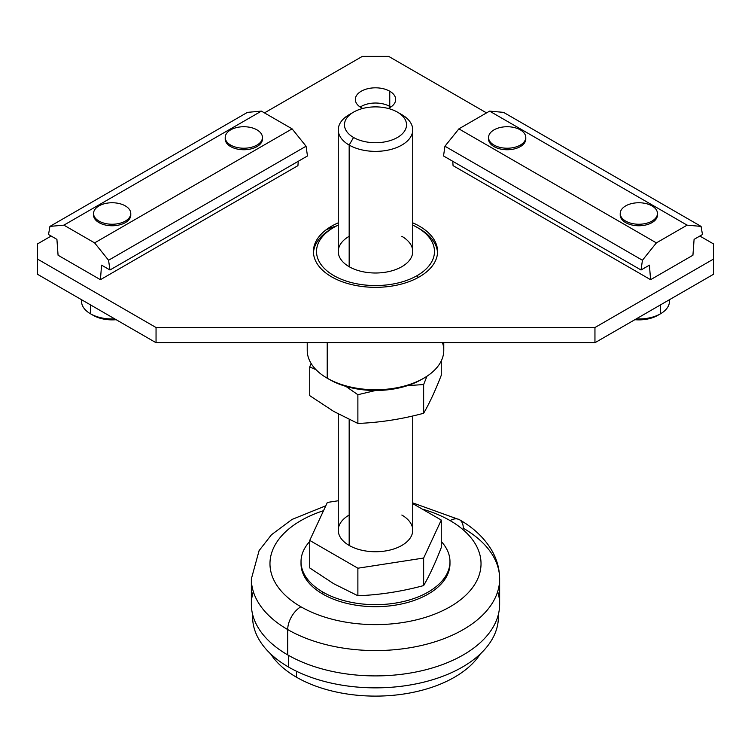 <?xml version="1.0" encoding="UTF-8"?>
<svg xmlns="http://www.w3.org/2000/svg" width="751" height="751" viewBox="0 0 751 751"><rect width="100%" height="100%" fill="white"/><g stroke="black" fill="none" stroke-linecap="round" stroke-linejoin="round"><path stroke-width="1.13" d="M669.357 299.771A30.631 17.686 180 0 1 660.495 313.796L660.495 304.878L660.495 313.796A30.631 17.686 0 0 0 669.47 301.292L669.47 299.705M660.495 313.796L657.867 315.317A26.905 15.536 180 0 1 634.83 319.701A26.905 15.536 0 0 0 657.867 315.317L660.495 313.796A30.631 17.686 180 0 1 636.191 318.912A30.631 17.686 0 0 0 660.495 313.796M651.999 221.094A18.615 10.749 0 0 0 651.999 205.896A18.615 10.749 0 0 0 625.677 205.896A18.615 10.749 0 0 0 625.677 221.094A18.615 10.749 0 0 0 651.999 221.094L651.999 222.615L651.999 221.094A18.615 10.749 180 0 1 631.713 223.422A18.615 10.749 180 0 1 620.223 213.491A18.615 10.749 180 0 1 625.677 205.896A18.615 10.749 180 0 1 645.963 203.568A18.615 10.749 180 0 1 657.454 213.491A18.615 10.749 180 0 1 651.999 221.094M520.33 145.074A18.615 10.749 0 0 0 520.33 129.876A18.615 10.749 0 0 0 494.008 129.876A18.615 10.749 0 0 0 494.008 145.074A18.615 10.749 0 0 0 520.33 145.074L520.33 146.605L520.33 145.074A18.615 10.749 180 0 1 500.044 147.403A18.615 10.749 180 0 1 488.554 137.471A18.615 10.749 180 0 1 494.008 129.876A18.615 10.749 180 0 1 514.294 127.548A18.615 10.749 180 0 1 525.784 137.471A18.615 10.749 180 0 1 520.33 145.074M256.992 129.876A18.615 10.749 0 0 0 230.67 129.876A18.615 10.749 0 0 0 230.67 145.074A18.615 10.749 0 0 0 256.992 145.074A18.615 10.749 0 0 0 256.992 129.876A18.615 10.749 180 0 1 262.446 137.471A18.615 10.749 180 0 1 250.956 147.403A18.615 10.749 180 0 1 230.67 145.074A18.615 10.749 180 0 1 225.216 137.471A18.615 10.749 180 0 1 236.706 127.548A18.615 10.749 180 0 1 256.992 129.876M230.67 146.605L230.67 145.074L230.67 146.605M81.53 299.705L81.53 301.292A30.631 17.686 0 0 0 90.505 313.796L90.505 304.878L90.505 313.796A30.631 17.686 180 0 1 81.643 299.771M93.133 315.317L90.505 313.796A30.631 17.686 0 0 0 114.809 318.912A30.631 17.686 180 0 1 90.505 313.796L93.133 315.317A26.905 15.536 0 0 0 116.17 319.701A26.905 15.536 180 0 1 93.133 315.317M125.323 205.896A18.615 10.749 0 0 0 99.001 205.896A18.615 10.749 0 0 0 99.001 221.094A18.615 10.749 0 0 0 125.323 221.094A18.615 10.749 0 0 0 125.323 205.896A18.615 10.749 180 0 1 130.777 213.491A18.615 10.749 180 0 1 119.287 223.422A18.615 10.749 180 0 1 99.001 221.094A18.615 10.749 180 0 1 93.546 213.491A18.615 10.749 180 0 1 105.037 203.568A18.615 10.749 180 0 1 125.323 205.896M99.001 222.615L99.001 221.094L99.001 222.615M620.223 214.673A18.625 10.749 -0 0 0 620.213 215.011A18.625 10.749 -0 0 0 625.667 222.615A18.625 10.749 180 0 1 620.223 214.673M649.427 265.15L641.035 270.003L443.531 155.973L641.035 270.003L642.443 260.24L444.939 146.22L443.531 155.973L444.939 146.22L642.443 260.24L656.393 242.883L687.118 225.15L489.614 111.12L458.889 128.862L656.393 242.883L458.889 128.862L444.939 146.22L458.889 128.862L489.614 111.12L687.118 225.15L701.068 226.398L503.564 112.368L489.614 111.12L503.564 112.368L701.068 226.398L687.118 225.15L656.393 242.883L642.443 260.24L641.035 270.003L649.427 265.15L650.582 279.691L649.427 265.15M452.731 161.287L453.078 165.661L650.582 279.691L692.929 255.237L694.084 239.372L702.476 234.528L701.068 226.398L702.476 234.528L694.084 239.372L692.929 255.237L650.582 279.691L453.078 165.661L452.731 161.287M493.998 146.595A18.625 10.749 180 0 1 488.554 138.653A18.625 10.749 -0 0 0 488.544 138.991A18.625 10.749 -0 0 0 493.998 146.595A18.625 10.749 -0 0 0 514.294 148.923A18.625 10.749 -0 0 0 525.794 138.991A18.625 10.749 -0 0 0 525.784 138.663A18.625 10.749 180 0 1 514.557 148.867A18.625 10.749 180 0 1 493.998 146.595M657.454 214.683A18.625 10.749 180 0 1 646.226 224.878A18.625 10.749 180 0 1 625.667 222.615A18.625 10.749 -0 0 0 645.963 224.943A18.625 10.749 -0 0 0 657.463 215.011A18.625 10.749 -0 0 0 657.454 214.683M225.216 138.663A18.625 10.749 0 0 0 225.206 138.991A18.625 10.749 0 0 0 236.706 148.923A18.625 10.749 0 0 0 257.002 146.595A18.625 10.749 180 0 1 236.443 148.867A18.625 10.749 180 0 1 225.216 138.663M307.469 155.973L109.965 270.003L101.573 265.15L100.418 279.691L297.922 165.661L298.269 161.287L297.922 165.661L100.418 279.691L101.573 265.15L109.965 270.003L307.469 155.973L306.061 146.22L108.557 260.24L109.965 270.003L108.557 260.24L306.061 146.22L292.111 128.862L261.386 111.12L63.882 225.15L94.607 242.883L292.111 128.862L94.607 242.883L108.557 260.24L94.607 242.883L63.882 225.15L261.386 111.12L247.436 112.368L49.932 226.398L63.882 225.15L49.932 226.398L48.524 234.528L56.916 239.372L58.071 255.237L100.418 279.691L58.071 255.237L56.916 239.372L48.524 234.528L49.932 226.398L247.436 112.368L261.386 111.12L292.111 128.862L306.061 146.22L307.469 155.973M125.333 222.615A18.625 10.749 180 0 1 104.774 224.878A18.625 10.749 180 0 1 93.546 214.683A18.625 10.749 0 0 0 93.537 215.011A18.625 10.749 0 0 0 105.037 224.943A18.625 10.749 0 0 0 125.333 222.615A18.625 10.749 0 0 0 130.787 215.011A18.625 10.749 0 0 0 130.777 214.673A18.625 10.749 180 0 1 125.333 222.615M262.446 138.653A18.625 10.749 180 0 1 257.002 146.595A18.625 10.749 0 0 0 262.456 138.991A18.625 10.749 0 0 0 262.446 138.653M325.896 229.966A80.686 46.59 180 0 1 336.739 225.844A80.686 46.59 0 0 0 325.896 229.966M353.552 112.134L349.168 114.668A37.24 21.497 0 0 0 349.168 145.074L353.552 137.471A31.035 17.921 180 0 1 353.552 112.134A31.035 17.921 180 0 1 397.448 112.134L401.832 114.668A37.24 21.497 180 0 1 412.74 129.876A37.24 21.497 180 0 1 389.75 149.74A37.24 21.497 180 0 1 349.168 145.074A37.24 21.497 0 0 0 401.832 145.074A37.24 21.497 0 0 0 401.832 114.668L397.448 112.134A31.035 17.921 180 0 1 397.448 137.471A31.035 17.921 180 0 1 353.552 137.471A31.035 17.921 0 0 0 397.448 137.471A31.035 17.921 0 0 0 397.448 112.134A31.035 17.921 0 0 0 353.552 112.134A31.035 17.921 0 0 0 353.552 137.471L349.168 145.074A37.24 21.497 180 0 1 338.26 129.876L338.26 251.501A37.24 21.497 0 0 0 349.168 266.708A37.24 21.497 180 0 1 349.168 236.302M422.653 378.833A65.177 37.625 180 0 1 329.417 379.471L327.22 378.204L327.22 342.728L327.22 378.204A68.275 39.418 0 0 0 401.625 386.746A68.275 39.418 0 0 0 443.775 350.332L443.775 342.728M417.199 275.579A58.963 34.039 0 0 0 412.74 225.112A58.963 34.039 180 0 1 417.199 227.431A58.963 34.039 180 0 1 417.199 275.579A58.963 34.039 180 0 1 333.801 275.579A58.963 34.039 180 0 1 333.801 227.431A58.963 34.039 0 0 0 333.801 275.579A58.963 34.039 0 0 0 417.199 275.579L418.288 277.466L417.199 275.579M338.26 225.112A58.963 34.039 0 0 0 333.801 227.431L331.613 228.698A62.07 35.832 0 0 0 313.467 252.768A62.07 35.832 180 0 1 331.613 228.698L333.801 227.431A58.963 34.039 180 0 1 338.26 225.112M401.832 236.302A37.24 21.497 180 0 1 401.832 266.708A37.24 21.497 180 0 1 349.168 266.708A37.24 21.497 0 0 0 389.75 271.364A37.24 21.497 0 0 0 412.74 251.501A37.24 21.497 0 0 0 401.832 236.302M713.45 243.897L699.848 236.049L713.45 243.897L713.45 259.104L713.45 243.897M486.545 112.894L388.671 56.391L362.329 56.391L264.455 112.894L362.329 56.391L388.671 56.391L486.545 112.894M51.152 236.049L37.55 243.897L37.55 259.104L156.048 327.52L594.952 327.52L713.45 259.104L594.952 327.52L156.048 327.52L37.55 259.104L37.55 243.897L51.152 236.049M331.613 226.164A62.07 35.832 180 0 1 338.26 222.831A62.07 35.832 0 0 0 331.613 226.164A62.07 35.832 0 0 0 313.43 251.501A62.07 35.832 0 0 0 351.75 284.61A62.07 35.832 0 0 0 419.387 276.847A62.07 35.832 180 0 1 331.613 276.847A62.07 35.832 180 0 1 331.613 226.164M412.74 222.831A62.07 35.832 180 0 1 419.387 276.847A62.07 35.832 0 0 0 437.57 251.501A62.07 35.832 0 0 0 412.74 222.831M389.76 91.228A20.174 11.65 180 0 1 388.286 108.473A20.174 11.65 0 0 0 395.674 99.47A20.174 11.65 0 0 0 389.76 91.228L389.76 106.435A20.174 11.65 0 0 0 360.217 107.064A20.174 11.65 180 0 1 389.76 106.435A20.174 11.65 180 0 1 390.783 107.064A20.174 11.65 0 0 0 389.76 106.435L389.76 91.228A20.174 11.65 0 0 0 367.783 88.702A20.174 11.65 0 0 0 355.326 99.47A20.174 11.65 0 0 0 361.24 107.703A20.174 11.65 180 0 1 361.24 91.228A20.174 11.65 180 0 1 389.76 91.228M362.714 108.473A20.174 11.65 180 0 1 361.24 107.703A20.174 11.65 0 0 0 362.714 108.473M307.225 342.728L307.225 350.332A68.275 39.418 0 0 0 327.22 378.204L329.417 379.471A65.177 37.625 0 0 0 421.583 379.471L423.78 378.204A68.275 39.418 180 0 1 327.22 378.204M713.45 274.312L594.952 342.728L156.048 342.728L37.55 274.312L37.55 259.104L37.55 274.312L156.048 342.728L156.048 327.52L156.048 342.728L594.952 342.728L594.952 327.52L594.952 342.728L713.45 274.312L713.45 259.104L713.45 274.312M418.269 228.06A62.07 35.832 180 0 1 437.533 252.768A62.07 35.832 0 0 0 419.387 228.698L417.199 227.431M442.499 342.728A68.275 39.418 180 0 1 423.78 378.204M357.88 595.75L333.801 583.771L357.88 595.75C379.799 594.895 401.719 591.497 423.648 585.573C401.719 591.497 379.799 594.895 357.88 595.75L357.88 568.216L357.88 595.75M441.269 547.601C435.392 562.799 429.516 575.454 423.648 585.573L423.648 558.04L357.88 568.216L309.731 540.42L309.731 567.953L333.801 583.771L309.731 567.953L309.731 540.42L327.352 502.447L338.26 500.757L327.352 502.447L309.731 540.42L357.88 568.216L423.648 558.04L423.648 585.573C429.516 575.454 435.392 562.799 441.269 547.601L441.269 520.067L441.269 547.601M497.688 591.563A124.14 71.674 180 0 1 432.998 667.752A124.14 71.674 180 0 1 287.717 654.91L287.717 629.573A18.625 10.749 -60 0 1 300.888 606.77A105.516 60.915 180 0 1 323.54 510.671A105.516 60.915 0 0 0 300.888 606.77A105.516 60.915 0 0 0 450.112 606.77A105.516 60.915 0 0 0 450.112 520.612A18.625 10.749 -60 0 1 459.424 519.692A18.625 10.749 120 0 0 450.112 520.612A105.516 60.915 180 0 1 450.112 606.77A105.516 60.915 180 0 1 300.888 606.77A18.625 10.749 120 0 0 287.717 629.573A124.14 71.674 0 0 0 423.01 645.109A124.14 71.674 0 0 0 499.64 578.89A124.14 71.674 180 0 1 423.01 645.109A124.14 71.674 180 0 1 287.717 629.573L287.717 654.91A124.14 71.674 0 0 0 423.01 670.446A124.14 71.674 0 0 0 499.64 604.236L499.64 578.89A124.14 71.674 180 0 0 463.283 528.216A18.625 10.749 -60 0 0 459.424 519.692C473.581 527.775 484.329 537.951 491.661 550.201C496.899 559.195 499.556 568.76 499.64 578.89M325.812 505.77L291.97 519.467L271.449 534.778L259.104 550.614L251.36 578.89A124.14 71.674 0 0 0 287.717 629.573A124.14 71.674 180 0 1 251.36 578.89L251.36 604.236A124.14 71.674 0 0 0 287.717 654.91A124.14 71.674 180 0 1 253.312 591.563M498.335 614.6A122.901 70.951 180 0 1 424.362 682.011A122.901 70.951 180 0 1 288.6 667.076L288.6 655.416L288.6 667.076A122.901 70.951 0 0 0 422.531 682.452A122.901 70.951 0 0 0 498.401 616.9L498.401 614.346M252.599 614.346L252.599 616.9A122.901 70.951 0 0 0 288.6 667.076A122.901 70.951 180 0 1 252.665 614.6M296.495 671.253L296.495 677.214A111.721 64.502 0 0 0 480.283 653.98A111.721 64.502 180 0 1 296.495 677.214A111.721 64.502 180 0 1 270.717 653.98A111.721 64.502 0 0 0 296.495 677.214L296.495 671.253M349.168 145.074L349.168 266.708L349.168 145.074M401.832 515.036A37.24 21.497 180 0 1 401.832 545.442A37.24 21.497 180 0 1 349.168 545.442L349.168 419.509L349.168 545.442A37.24 21.497 0 0 0 389.75 550.107A37.24 21.497 0 0 0 412.74 530.244L412.74 415.979M449.962 562.677A74.48 43.004 180 0 1 404.817 603.222A74.48 43.004 180 0 1 322.836 594.097L322.836 592.07A74.48 43.004 180 0 1 301.02 561.664A74.48 43.004 180 0 1 309.731 541.48A74.48 43.004 0 0 0 322.836 592.07A74.48 43.004 0 0 0 419.8 596.228A74.48 43.004 0 0 0 441.269 541.48A74.48 43.004 180 0 1 449.98 561.664A74.48 43.004 180 0 1 404 601.391A74.48 43.004 180 0 1 322.836 592.07L322.836 594.097A74.48 43.004 0 0 0 404 603.419A74.48 43.004 0 0 0 449.98 563.691L449.98 561.664M450.112 520.612A105.516 60.915 0 0 0 422.212 509.065A105.516 60.915 180 0 1 450.112 520.612M322.836 594.097A74.48 43.004 180 0 1 301.038 562.677A74.48 43.004 0 0 0 301.02 563.691A74.48 43.004 0 0 0 322.836 594.097M412.74 503.592L441.269 520.067L423.648 558.04L441.269 520.067L412.74 503.592M338.26 413.961L338.26 530.244A37.24 21.497 0 0 0 349.168 545.442A37.24 21.497 180 0 1 349.168 515.036M338.26 129.876A37.24 21.497 180 0 1 351.562 113.401M357.88 394.716L375.584 390.492L357.88 394.716L357.88 423.442L333.801 411.464L357.88 423.442C379.799 422.578 401.719 419.189 423.648 413.266C429.516 403.146 435.392 390.482 441.269 375.293L441.269 360.912L441.269 375.293C435.392 390.482 429.516 403.146 423.648 413.266C401.719 419.189 379.799 422.578 357.88 423.442L357.88 394.716L345.882 386.38L357.88 394.716M407.493 385.648L423.648 384.54L426.972 376.223L423.648 384.54L423.648 413.266L423.648 384.54L407.493 385.648M309.731 395.646L309.731 366.92L311.111 363.437L309.731 366.92L309.731 395.646L333.801 411.464L309.731 395.646M316.077 369.736L309.731 366.92L316.077 369.736M657.454 213.491L657.454 215.349M620.223 213.491L620.223 215.349M525.784 137.471L525.784 139.329M488.554 137.471L488.554 139.329M225.216 137.471L225.216 139.329M262.446 137.471L262.446 139.329M93.546 213.491L93.546 215.349M130.777 213.491L130.777 215.349M333.801 227.431L331.613 228.698M397.448 112.134L401.832 114.668M412.74 129.876L412.74 251.501M301.02 561.664L301.02 563.691M459.424 519.692L412.74 502.879"/></g></svg>
